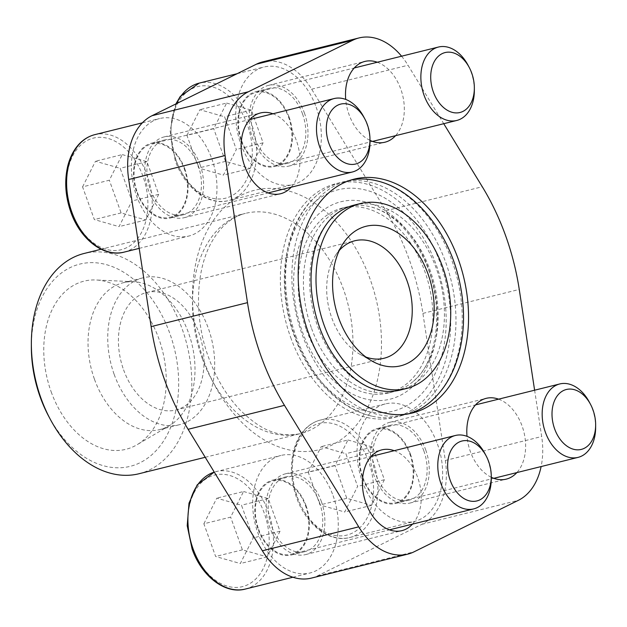 <?xml version="1.0" encoding="UTF-8"?>
<svg xmlns="http://www.w3.org/2000/svg" width="627" height="627" viewBox="0 0 627 627"><rect width="100%" height="100%" fill="white"/><g stroke="black" fill="none" stroke-linecap="round" stroke-linejoin="round"><path stroke-width="0.47" stroke-dasharray="3.13 2.35" d="M409.259 413.679A120.502 82.49 -104 0 1 406.124 414.557A120.502 82.49 -104 0 1 302.183 334.583A120.502 82.49 -104 0 1 347.993 180.67A120.502 82.49 -104 0 1 351.167 179.98M376.067 180.662A120.502 82.49 -104 0 1 451.934 260.652A120.502 82.49 -104 0 1 430.937 401.421M354.067 205.123A95.304 65.239 -104 0 1 436.274 268.38A95.304 65.239 -104 0 1 400.05 390.104M377.846 390.112A95.304 65.239 -104 0 1 317.834 326.847A95.304 65.239 -104 0 1 334.442 215.516M534.612 390.206L541.681 436.525A65.835 45.066 -104 0 1 541.125 466.559M401.578 56.211A65.835 45.066 -104 0 1 408.012 65.247L443.744 123.699M377.305 62.245A41.617 28.489 -104 0 1 400.771 89.058A41.617 28.489 -104 0 1 395.559 135.675M369.969 140.33A41.617 28.489 -104 0 1 345.712 99.419M498.598 399.156A41.617 28.489 -104 0 1 522.072 425.968A41.617 28.489 -104 0 1 516.852 472.593M491.27 477.241A41.617 28.489 -104 0 1 467.013 436.329M394.218 450.688A41.617 28.489 -104 0 1 417.692 477.5A41.617 28.489 -104 0 1 412.472 524.125M272.925 113.769A41.617 28.489 -104 0 1 296.391 140.589A41.617 28.489 -104 0 1 291.179 187.207M262.674 61.885A65.835 45.066 -104 0 1 311.65 89.199L385.918 210.696A196.737 134.68 -104 0 1 422.896 313.39L445.319 460.477A65.835 45.066 -104 0 1 422.026 524.266L317.638 575.798A65.835 45.066 -104 0 1 311.353 578.11M304.416 113.009A41.617 28.489 -104 0 1 288.592 166.163A41.617 28.489 -104 0 1 250.91 132.642A41.617 28.489 -104 0 1 268.521 85.382A41.617 28.489 -104 0 1 304.416 113.009M425.717 449.92A41.617 28.489 -104 0 1 409.893 503.073A41.617 28.489 -104 0 1 372.203 469.56A41.617 28.489 -104 0 1 389.814 422.3A41.617 28.489 -104 0 1 425.717 449.92M321.33 501.451A41.617 28.489 -104 0 1 305.514 554.605A41.617 28.489 -104 0 1 267.823 521.092A41.617 28.489 -104 0 1 285.434 473.832A41.617 28.489 -104 0 1 321.33 501.451M200.037 164.533A41.617 28.489 -104 0 1 184.213 217.694A41.617 28.489 -104 0 1 146.53 184.173A41.617 28.489 -104 0 1 164.133 136.913A41.617 28.489 -104 0 1 200.037 164.533M316.173 107.201A60.537 41.437 -104 0 1 293.162 184.518A60.537 41.437 -104 0 1 240.94 144.343A60.537 41.437 -104 0 1 263.951 67.026A60.537 41.437 -104 0 1 316.173 107.201M211.793 158.733A60.537 41.437 -104 0 1 188.774 236.05A60.537 41.437 -104 0 1 136.561 195.875A60.537 41.437 -104 0 1 159.571 118.558A60.537 41.437 -104 0 1 211.793 158.733M333.086 495.651A60.537 41.437 -104 0 1 310.075 572.968A60.537 41.437 -104 0 1 257.854 532.785A60.537 41.437 -104 0 1 280.872 455.468A60.537 41.437 -104 0 1 333.086 495.651M437.466 444.12A60.537 41.437 -104 0 1 414.455 521.437A60.537 41.437 -104 0 1 362.241 481.254A60.537 41.437 -104 0 1 385.252 403.937A60.537 41.437 -104 0 1 437.466 444.12M48.632 416.163A104.215 71.345 76 0 0 166.539 436.039A104.215 71.345 76 0 0 126.231 273.858A104.215 71.345 76 0 0 31.35 346.629M51.171 391.812A86.644 59.306 76 0 0 136.976 444.77A86.644 59.306 76 0 0 162.565 350.932A86.644 59.306 76 0 0 96.017 279.987A86.644 59.306 76 0 0 51.171 391.812M138.959 473.753A113.503 77.701 76 0 0 186.979 344.858A113.503 77.701 76 0 0 84.198 253.449M94.505 379.366A75.671 51.798 76 0 0 159.775 429.589A75.671 51.798 76 0 0 169.447 425.623A75.671 51.798 76 0 0 191.791 343.667A75.671 51.798 76 0 0 133.676 281.711A75.671 51.798 76 0 0 123.276 282.722A75.671 51.798 76 0 0 94.505 379.366M114.2 374.476A75.671 51.798 76 0 0 179.471 424.698A75.671 51.798 76 0 0 211.487 338.768A75.671 51.798 76 0 0 142.964 277.832A75.671 51.798 76 0 0 114.2 374.476M123.597 369.836A60.537 41.437 76 0 0 175.819 410.011A60.537 41.437 76 0 0 201.432 341.268A60.537 41.437 76 0 0 146.616 292.519A60.537 41.437 76 0 0 123.597 369.836M339.317 250.392A60.537 41.437 76 0 0 335.39 255.557A60.537 41.437 76 0 0 331.848 318.069A60.537 41.437 76 0 0 359.929 354.286A60.537 41.437 76 0 0 365.823 357.014M423.836 450.852A38.592 26.42 -104 0 1 409.165 500.142A38.592 26.42 -104 0 1 374.217 469.059A38.592 26.42 -104 0 1 390.543 425.239A38.592 26.42 -104 0 1 423.836 450.852M410.45 454.175A38.592 26.42 -104 0 1 395.778 503.465A38.592 26.42 -104 0 1 360.831 472.39A38.592 26.42 -104 0 1 377.164 428.562A38.592 26.42 -104 0 1 410.45 454.175M319.449 502.384A38.592 26.42 -104 0 1 304.777 551.674A38.592 26.42 -104 0 1 269.837 520.59A38.592 26.42 -104 0 1 286.163 476.771A38.592 26.42 -104 0 1 319.449 502.384M306.07 505.707A38.592 26.42 -104 0 1 291.398 554.997A38.592 26.42 -104 0 1 256.451 523.921A38.592 26.42 -104 0 1 272.776 480.094A38.592 26.42 -104 0 1 306.07 505.707M198.156 165.465A38.592 26.42 -104 0 1 183.484 214.755A38.592 26.42 -104 0 1 148.536 183.672A38.592 26.42 -104 0 1 164.862 139.852A38.592 26.42 -104 0 1 198.156 165.465M184.769 168.788A38.592 26.42 -104 0 1 170.097 218.078A38.592 26.42 -104 0 1 135.158 187.003A38.592 26.42 -104 0 1 151.483 143.175A38.592 26.42 -104 0 1 184.769 168.788M302.535 113.934A38.592 26.42 -104 0 1 287.864 163.224A38.592 26.42 -104 0 1 252.916 132.148A38.592 26.42 -104 0 1 269.249 88.321A38.592 26.42 -104 0 1 302.535 113.934M289.157 117.257A38.592 26.42 -104 0 1 274.485 166.547A38.592 26.42 -104 0 1 239.538 135.471A38.592 26.42 -104 0 1 255.863 91.644A38.592 26.42 -104 0 1 289.157 117.257M308.249 472.256L321.173 446.628L345.861 453.689L357.633 486.38L344.709 512.016L320.021 504.954L308.249 472.256L335.014 465.602L347.938 439.974L321.173 446.628M362.962 477.617A37.832 25.903 76 0 0 395.598 502.729A37.832 25.903 76 0 0 411.602 459.763A37.832 25.903 76 0 0 377.344 429.299A37.832 25.903 76 0 0 362.962 477.617M595.642 427.426A37.832 25.903 76 0 0 589.372 402.181M203.869 523.788L216.785 498.159L241.481 505.221L253.253 537.911L240.329 563.54L215.633 556.478L203.869 523.788L230.634 517.134L243.55 491.505L216.785 498.159M258.583 529.149A37.832 25.903 76 0 0 291.218 554.26A37.832 25.903 76 0 0 307.222 511.295A37.832 25.903 76 0 0 272.964 480.831A37.832 25.903 76 0 0 258.583 529.149M491.262 478.957A37.832 25.903 76 0 0 484.992 453.713M186.948 135.346L199.872 109.709L224.568 116.771L236.332 149.469L223.416 175.098L198.72 168.036L186.948 135.346L213.713 128.692L226.637 103.063L199.872 109.709M241.661 140.707A37.832 25.903 76 0 0 274.297 165.818A37.832 25.903 76 0 0 290.309 122.853A37.832 25.903 76 0 0 256.051 92.381A37.832 25.903 76 0 0 241.661 140.707M474.349 90.507A37.832 25.903 76 0 0 468.071 65.263M82.568 186.877L95.492 161.241L120.18 168.302L131.952 200.993L119.028 226.629L94.34 219.568L82.568 186.877L109.333 180.223L122.257 154.587L95.492 161.241M137.282 192.238A37.832 25.903 76 0 0 169.917 217.35A37.832 25.903 76 0 0 185.929 174.384A37.832 25.903 76 0 0 151.663 143.912A37.832 25.903 76 0 0 137.282 192.238M369.969 142.039A37.832 25.903 76 0 0 363.691 116.794M347.938 439.974L372.626 447.035L384.398 479.726L371.474 505.362L346.786 498.3L335.014 465.602M346.786 498.3L320.021 504.954M372.626 447.035L345.861 453.689M384.398 479.726L357.633 486.38M371.474 505.362L344.709 512.016M122.257 154.587L146.945 161.648L158.717 194.346L145.793 219.975L121.105 212.914L109.333 180.223M121.105 212.914L94.34 219.568M146.945 161.648L120.18 168.302M158.717 194.346L131.952 200.993M145.793 219.975L119.028 226.629M226.637 103.063L251.333 110.117L263.097 142.815L250.181 168.444L225.485 161.382L213.713 128.692M225.485 161.382L198.72 168.036M251.333 110.117L224.568 116.771M263.097 142.815L236.332 149.469M250.181 168.444L223.416 175.098M243.55 491.505L268.246 498.567L280.018 531.257L267.094 556.894L242.398 549.832L230.634 517.134M242.398 549.832L215.633 556.478M268.246 498.567L241.481 505.221M280.018 531.257L253.253 537.911M267.094 556.894L240.329 563.54M436.431 265.48A114.075 78.093 -104 0 1 403.96 407.182A114.075 78.093 -104 0 1 294.659 335.469A114.075 78.093 -104 0 1 327.129 193.767A114.075 78.093 -104 0 1 436.431 265.48M290.669 337.444A120.502 82.49 76 0 0 394.61 417.417A120.502 82.49 76 0 0 445.601 280.575A120.502 82.49 76 0 0 336.48 183.531A120.502 82.49 76 0 0 290.669 337.444M295.913 336.135A120.502 82.49 76 0 0 371.78 416.124A120.502 82.49 76 0 0 399.854 416.116A120.502 82.49 76 0 0 450.844 279.274A120.502 82.49 76 0 0 341.723 182.23A120.502 82.49 76 0 0 316.909 195.365A120.502 82.49 76 0 0 295.913 336.135M311.564 328.407A95.304 65.239 76 0 0 393.78 391.663A95.304 65.239 76 0 0 413.397 381.271A95.304 65.239 76 0 0 434.103 283.435A95.304 65.239 76 0 0 370.001 206.675A95.304 65.239 76 0 0 347.797 206.683A95.304 65.239 76 0 0 311.564 328.407M306.321 329.708A95.304 65.239 76 0 0 388.536 392.964A95.304 65.239 76 0 0 428.86 284.736A95.304 65.239 76 0 0 342.554 207.984A95.304 65.239 76 0 0 306.321 329.708M302.332 331.683A101.731 69.636 76 0 0 426.822 367.281A101.731 69.636 76 0 0 367.485 202.466A101.731 69.636 76 0 0 302.332 331.683M311.65 89.199L408.012 65.247M385.918 210.696L482.281 186.744M422.896 313.39L519.25 289.439M445.319 460.477L541.681 436.525M422.026 524.266L518.38 500.315M317.638 575.798L414 551.846M203.947 361.003A133.684 91.511 76 0 0 367.532 407.785A133.684 91.511 76 0 0 289.556 191.196A133.684 91.511 76 0 0 203.947 361.003M202.207 358.362A113.503 77.701 76 0 0 300.121 433.696A113.503 77.701 76 0 0 348.142 304.8A113.503 77.701 76 0 0 245.361 213.392A113.503 77.701 76 0 0 202.207 358.362M297.464 497.36A60.537 41.437 76 0 0 349.686 537.535A60.537 41.437 76 0 0 375.299 468.792A60.537 41.437 76 0 0 320.475 420.043A60.537 41.437 76 0 0 297.464 497.36M245.298 589.067A60.537 41.437 76 0 0 270.911 520.324A60.537 41.437 76 0 0 216.096 471.575A60.537 41.437 76 0 0 214.269 472.092L280.872 455.468M124.005 252.148A60.537 41.437 76 0 0 149.618 183.405A60.537 41.437 76 0 0 94.802 134.656M176.618 103.573A60.537 41.437 76 0 0 176.171 160.441A60.537 41.437 76 0 0 228.385 200.616A60.537 41.437 76 0 0 253.998 131.874A60.537 41.437 76 0 0 199.182 83.125M297.206 496.96A57.512 39.368 76 0 0 367.579 517.087A57.512 39.368 76 0 0 334.034 423.915A57.512 39.368 76 0 0 297.206 496.96M192.826 548.492A57.512 39.368 76 0 0 263.199 568.618A57.512 39.368 76 0 0 229.654 475.446A57.512 39.368 76 0 0 192.826 548.492M175.905 160.042A57.512 39.368 76 0 0 246.286 180.168A57.512 39.368 76 0 0 212.741 86.996A57.512 39.368 76 0 0 175.905 160.042M71.525 211.573A57.512 39.368 76 0 0 141.898 231.7A57.512 39.368 76 0 0 108.353 138.528A57.512 39.368 76 0 0 71.525 211.573M406.124 414.557L412.441 412.989M347.993 180.67L354.302 179.103M288.592 166.163L384.954 142.211M268.521 85.382L364.875 61.43M409.893 503.073L506.248 479.13M389.814 422.3L486.168 398.349M305.514 554.605L401.868 530.654M285.434 473.832L381.788 449.88M184.213 217.694L280.567 193.743M164.133 136.913L260.495 112.962M205.217 457.287L300.121 433.696C276.656 438.085 259.515 428.719 240.572 410.473C227.099 396.562 216.456 378.974 208.658 357.719C193.367 316.713 195.867 267.988 212.639 240.4C217.075 232.868 222.083 226.864 227.656 222.397C233.236 217.914 239.138 214.912 245.361 213.392L101.088 249.256M133.676 281.711L96.017 279.987M169.447 425.623L136.976 444.77M159.775 429.589L179.471 424.698M123.276 282.722L142.964 277.832M175.819 410.011L384.061 358.252M146.616 292.519L354.858 240.752M359.929 354.286L372.046 361.097M335.39 255.557L342.906 243.864M395.778 503.465L409.165 500.142M377.164 428.562L390.543 425.239M385.252 403.937L320.475 420.043C312.967 421.979 306.674 426.407 301.587 433.32C297.856 438.485 295.121 444.582 293.389 451.612C289.972 466.417 291.006 481.701 296.5 497.454C305.866 524.674 329.559 543.045 349.686 537.535L414.455 521.437M291.398 554.997L304.777 551.674M272.776 480.094L286.163 476.771M292.887 577.24L310.075 572.968M170.097 218.078L183.484 214.755M151.483 143.175L164.862 139.852M139.202 248.37L188.774 236.05M142.384 122.829L159.571 118.558M274.485 166.547L287.864 163.224M255.863 91.644L269.249 88.321M175.858 103.949L170.113 130.894L175.199 160.536C184.573 187.763 208.258 206.134 228.385 200.616L293.162 184.518M237.163 73.688L263.951 67.026M395.598 502.729L493.817 478.315M377.344 429.299L475.564 404.885M291.218 554.26L389.438 529.846M272.964 480.831L371.184 456.417M274.297 165.818L372.524 141.404M256.051 92.381L354.271 67.967M169.917 217.35L268.137 192.936M151.663 143.912L249.883 119.498M394.61 417.417L399.854 416.116M336.48 183.531L341.723 182.23M371.78 416.124C338.604 408.632 308.649 376.451 294.306 336.017C275.284 284.697 283.827 223.33 316.909 195.365M388.536 392.964L393.78 391.663M342.554 207.984L347.797 206.683M413.397 381.271C438.406 361.85 445.444 302.433 423.742 258.465C409.125 229.278 391.209 212.02 370.001 206.675"/><path stroke-width="0.94" d="M351.167 179.98A120.502 82.49 -104 0 1 376.067 180.662C413.663 188.86 447.725 230.038 459.074 279.438C466.284 311.235 464.756 340.5 454.473 367.234C448.893 381.114 441.047 392.51 430.937 401.421A120.502 82.49 -104 0 1 409.259 413.679M308.492 333.008A120.502 82.49 76 0 0 412.441 412.989A120.502 82.49 76 0 0 463.424 276.146A120.502 82.49 76 0 0 354.302 179.103A120.502 82.49 76 0 0 308.492 333.008M324.151 325.28A95.304 65.239 76 0 0 406.359 388.536A95.304 65.239 76 0 0 446.683 280.308A95.304 65.239 76 0 0 360.384 203.556A95.304 65.239 76 0 0 324.151 325.28M406.359 388.536L400.05 390.104A95.304 65.239 -104 0 1 377.846 390.112C357.429 386.161 332.036 362.461 319.441 326.973C309.95 299.298 308.492 273.168 315.067 248.574C319.394 233.957 325.852 222.938 334.442 215.516A95.304 65.239 -104 0 1 354.067 205.123L360.384 203.556M541.125 466.559A65.835 45.066 -104 0 1 518.38 500.315L414 551.846A65.835 45.066 -104 0 1 407.707 554.158A65.835 45.066 -104 0 1 358.73 526.845L284.462 405.348A196.737 134.68 -104 0 1 247.493 302.653L225.062 155.559A65.835 45.066 -104 0 1 248.363 91.777L352.742 40.246A65.835 45.066 -104 0 1 359.036 37.933A65.835 45.066 -104 0 1 401.578 56.211M443.744 123.699L482.281 186.744A196.737 134.68 -104 0 1 519.25 289.439L534.612 390.206M395.559 135.675A41.617 28.489 -104 0 1 384.954 142.211A41.617 28.489 -104 0 1 369.969 140.33M345.712 99.419A41.617 28.489 -104 0 1 364.875 61.43A41.617 28.489 -104 0 1 377.305 62.245M516.852 472.593A41.617 28.489 -104 0 1 506.248 479.13A41.617 28.489 -104 0 1 491.27 477.241M467.013 436.329A41.617 28.489 -104 0 1 486.168 398.349A41.617 28.489 -104 0 1 498.598 399.156M412.472 524.125A41.617 28.489 -104 0 1 401.868 530.654A41.617 28.489 -104 0 1 364.177 497.14A41.617 28.489 -104 0 1 381.788 449.88A41.617 28.489 -104 0 1 394.218 450.688M291.179 187.207A41.617 28.489 -104 0 1 280.567 193.743A41.617 28.489 -104 0 1 242.884 160.222A41.617 28.489 -104 0 1 260.495 112.962A41.617 28.489 -104 0 1 272.925 113.769M338.705 318.093A71.886 49.212 76 0 0 372.046 361.097A71.886 49.212 76 0 0 430.804 332.796A71.886 49.212 76 0 0 408.083 241.364A71.886 49.212 76 0 0 342.906 243.864A71.886 49.212 76 0 0 338.705 318.093M407.707 554.158L311.353 578.11A65.835 45.066 -104 0 1 262.376 550.796L188.108 429.299A196.737 134.68 -104 0 1 151.131 326.596L128.707 179.51A65.835 45.066 -104 0 1 152.008 115.721L256.388 64.197A65.835 45.066 -104 0 1 262.674 61.885L359.036 37.933M101.088 249.256L84.198 253.449A113.503 77.701 76 0 0 31.358 343.337L31.35 346.629A104.215 71.345 76 0 0 40.246 397.204A104.215 71.345 76 0 0 48.632 416.163L50.176 419.063A113.503 77.701 76 0 0 138.959 473.753L205.217 457.287M31.358 343.337A113.503 77.701 76 0 0 41.045 398.419A113.503 77.701 76 0 0 50.176 419.063M365.823 357.014A60.537 41.437 76 0 0 384.061 358.252A60.537 41.437 76 0 0 409.674 289.509A60.537 41.437 76 0 0 354.858 240.752A60.537 41.437 76 0 0 339.317 250.392M590.532 404.36L589.372 402.181A37.832 25.903 76 0 0 559.778 383.951A37.832 25.903 76 0 0 545.396 432.277A37.832 25.903 76 0 0 578.031 457.389A37.832 25.903 76 0 0 595.642 427.426L595.65 424.957A30.872 21.138 76 0 0 590.532 404.36A30.872 21.138 76 0 0 561.549 391.671A30.872 21.138 76 0 0 554.644 428.915A30.872 21.138 76 0 0 579.168 449.771A30.872 21.138 76 0 0 595.65 424.957M486.144 455.892L484.992 453.713A37.832 25.903 76 0 0 455.398 435.483A37.832 25.903 76 0 0 441.016 483.801A37.832 25.903 76 0 0 473.651 508.912A37.832 25.903 76 0 0 491.262 478.957L491.27 476.489A30.872 21.138 76 0 0 486.144 455.892A30.872 21.138 76 0 0 457.161 443.203A30.872 21.138 76 0 0 450.264 480.447A30.872 21.138 76 0 0 474.78 501.294A30.872 21.138 76 0 0 491.27 476.489M469.231 67.442L468.071 65.263A37.832 25.903 76 0 0 438.485 47.033A37.832 25.903 76 0 0 424.095 95.359A37.832 25.903 76 0 0 456.738 120.47A37.832 25.903 76 0 0 474.349 90.507L474.349 88.039A30.872 21.138 76 0 0 469.231 67.442A30.872 21.138 76 0 0 440.248 54.753A30.872 21.138 76 0 0 433.351 91.997A30.872 21.138 76 0 0 457.867 112.852A30.872 21.138 76 0 0 474.349 88.039M364.851 118.973L363.691 116.794A37.832 25.903 76 0 0 334.097 98.564A37.832 25.903 76 0 0 319.715 146.89A37.832 25.903 76 0 0 352.35 172.002A37.832 25.903 76 0 0 369.969 142.039L369.969 139.57A30.872 21.138 76 0 0 364.851 118.973A30.872 21.138 76 0 0 335.868 106.284A30.872 21.138 76 0 0 328.963 143.528A30.872 21.138 76 0 0 353.487 164.384A30.872 21.138 76 0 0 369.969 139.57M188.108 429.299L284.462 405.348M262.376 550.796L358.73 526.845M151.131 326.596L247.493 302.653M128.707 179.51L225.062 155.559M152.008 115.721L248.363 91.777M256.388 64.197L352.742 40.246M245.298 589.067C225.179 594.576 201.486 576.205 192.113 548.986L187.214 525.708L189.009 503.136L197.207 484.851L214.262 472.092A60.537 41.437 76 0 0 193.085 548.891A60.537 41.437 76 0 0 245.298 589.067L292.887 577.24M124.005 252.148C103.878 257.658 80.193 239.295 70.82 212.067C65.326 196.314 64.291 181.031 67.708 166.226C69.44 159.195 72.176 153.098 75.914 147.941C80.993 141.02 87.286 136.592 94.802 134.656A60.537 41.437 76 0 0 71.784 211.973A60.537 41.437 76 0 0 124.005 252.148L139.202 248.37M175.858 103.949L180.294 96.409L199.182 83.125A60.537 41.437 76 0 0 176.618 103.573M94.802 134.656L142.384 122.829M199.182 83.125L237.163 73.688M493.817 478.315L578.031 457.389M475.564 404.885L559.778 383.951M389.438 529.846L473.651 508.912M371.184 456.417L455.398 435.483M372.524 141.404L456.738 120.47M354.271 67.967L438.485 47.033M268.137 192.936L352.35 172.002M249.883 119.498L334.097 98.564"/></g></svg>

